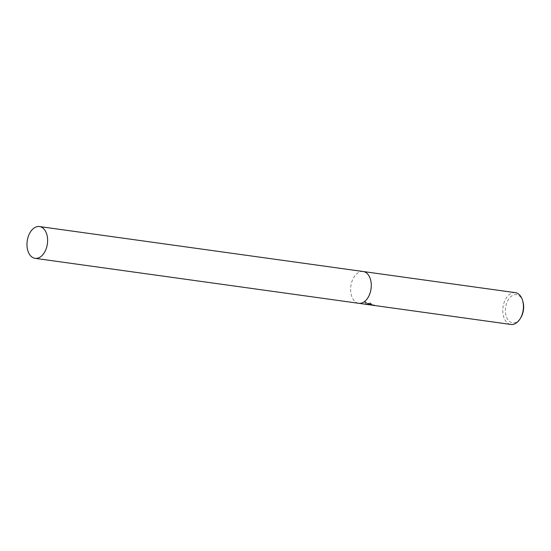 <?xml version="1.0" encoding="UTF-8"?>
<svg xmlns="http://www.w3.org/2000/svg" width="551" height="551" viewBox="0 0 551 551"><rect width="100%" height="100%" fill="white"/><g stroke="black" fill="none" stroke-linecap="round" stroke-linejoin="round"><path stroke-width="0.41" stroke-dasharray="2.75 2.07" d="M374.177 305.454L374.294 305.068L366.415 303.684L364.914 302.093L365.161 301.741L370.644 304.414L369.012 303.257L370.486 302.933A15.648 9.932 -82.1 0 0 371.257 303.629L371.14 304.007A16.055 10.187 97.9 0 1 370.368 303.312L368.894 303.635L370.527 304.793L365.037 302.127L364.79 302.478L365.699 303.78L369.693 304.834M515.316 292.657A16.055 10.187 -82.1 0 0 503.366 305.185A16.055 10.187 -82.1 0 0 508.47 323.616A16.055 10.187 -82.1 0 0 510.894 324.449M363.102 271.505A16.055 10.187 -82.1 0 0 351.207 284.096A16.055 10.187 -82.1 0 0 356.325 302.471A16.055 10.187 -82.1 0 0 358.687 303.305M373.833 305.399L374.191 305.309L373.833 305.399M371.257 303.629L370.382 303.766L370.795 304.207L374.453 305.027L374.267 305.406L371.312 304.834L370.265 304.145L371.14 304.007M522.968 301.748A14.202 9.016 -82.1 0 0 518.622 295.426A14.202 9.016 -82.1 0 0 506.355 304.076A14.202 9.016 -82.1 0 0 510.426 322.073A14.202 9.016 -82.1 0 0 520.743 317.789M370.1 304.483L369.983 304.875M374.308 304.93L373.957 305.006M370.486 302.933L370.368 303.312M370.644 304.414L370.527 304.793M368.075 304.159L367.958 304.538M371.477 304.634L371.36 305.013M366.415 303.684L366.298 304.056M365.161 301.741L365.037 302.127M363.164 271.519A16.048 10.187 -82.1 0 0 351.221 284.047A16.048 10.187 -82.1 0 0 356.325 302.471A16.048 10.187 -82.1 0 0 358.749 303.312M374.391 305.468L374.508 305.082M368.894 303.635L369.012 303.257M369.652 304.421L374.404 305.082M364.79 302.478L364.914 302.093M370.265 304.145L370.382 303.766"/><path stroke-width="0.83" d="M374.246 305.468L510.894 324.449A16.055 10.187 -82.1 0 0 520.137 318.774A16.055 10.187 -82.1 0 0 522.651 300.639A16.055 10.187 -82.1 0 0 517.74 293.497A16.055 10.187 -82.1 0 0 515.316 292.657L363.164 271.519A16.055 10.187 -82.1 0 0 363.102 271.505M358.687 303.305A16.055 10.187 -82.1 0 0 358.749 303.312A16.055 10.187 -82.1 0 0 370.692 290.783A16.055 10.187 -82.1 0 0 365.588 272.352A16.055 10.187 -82.1 0 0 363.164 271.519L39.5 226.551A16.055 10.187 -82.1 0 0 27.55 239.079A16.055 10.187 -82.1 0 0 32.654 257.503A16.055 10.187 -82.1 0 0 35.078 258.343A16.055 10.187 -82.1 0 0 47.028 245.815A16.055 10.187 -82.1 0 0 41.924 227.384A16.055 10.187 -82.1 0 0 39.5 226.551M363.164 271.519A16.048 10.187 -82.1 0 1 365.588 272.352A16.048 10.187 -82.1 0 1 370.692 290.783A16.048 10.187 -82.1 0 1 358.749 303.312L374.177 305.454M373.833 305.399L374.191 305.309M520.137 318.774L520.743 317.789A14.202 9.016 -82.1 0 0 522.968 301.748L522.651 300.639M358.749 303.312L35.078 258.343"/></g></svg>
